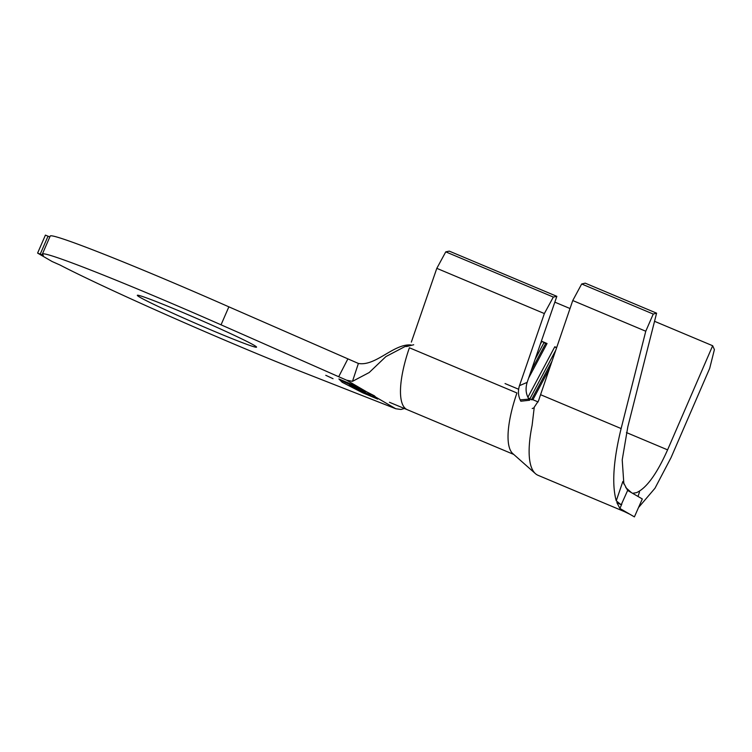 <?xml version="1.0" encoding="UTF-8"?>
<svg xmlns="http://www.w3.org/2000/svg" width="752" height="752" viewBox="0 0 752 752"><rect width="100%" height="100%" fill="white"/><g stroke="black" fill="none" stroke-linecap="round" stroke-linejoin="round"><path stroke-width="1.13" d="M333.042 378.698L325.776 375.295L333.042 378.698M179.484 311.084A65.01 2.463 23.5 0 1 256.554 347.151A65.01 2.463 23.5 0 1 214.405 331.378A65.01 2.463 23.5 0 1 137.325 295.31A65.01 2.463 23.5 0 1 179.484 311.084M375.643 397.047L374.421 395.825L353.957 385.315L338.898 378.98L342.151 382.26L362.614 392.77L377.673 399.096L375.643 397.047L395.759 408.74L302.417 372.099A168.523 6.383 23.5 0 1 59.991 265.014L52.095 261.517L37.6 253.095L43.343 255.342A168.523 6.383 23.5 0 1 42.394 254.035L50.215 236.043A168.523 6.383 23.5 0 1 159.49 276.943A168.523 6.383 23.5 0 1 228.862 306.835L358.384 363.451L352.491 381.339L346.634 380.192L338.691 376.724L347.687 359.259M42.394 254.035A168.523 6.383 23.5 0 1 151.669 294.925A168.523 6.383 23.5 0 1 221.041 324.817L338.691 376.724M357.576 389.583L370.708 395.101L357.614 389.498M343.645 381.367L358.732 388.079L354.277 386.716L342.827 381.189M358.732 388.079L359.381 388.558M367.352 392.234L353.741 385.24L339.368 379.205L342.592 382.448L362.831 392.835L377.203 398.87L373.979 395.637L367.352 392.234L375.032 396.699M350.263 385.203L350.112 385.532C349.022 384.911 349.182 384.836 350.601 385.315L365.284 392.3L350.112 385.532C349.022 384.911 349.182 384.836 350.601 385.315M364.748 391.322L364.56 391.773L364.034 391.209M375.85 398.09L357.924 390.006L375.85 398.09M616.255 500.823L622.853 481.477L627.647 490.436L621.199 504.818L616.255 500.823C611.733 484.551 613.35 460.468 621.124 428.555L645.771 331.228L653.244 314.063L656.599 313.161L627.835 426.76L622.214 459.895L623.869 483.997M632.582 493.303L636.493 492.654C646.485 488.189 656.844 473.92 667.588 449.856L712.661 345.732L714.4 349.595L709.691 368.358L671.066 457.573L654.973 488.255L638.476 507.591M519.472 385.663L544.363 313.556L553.322 297.068L556.847 296.335L527.143 382.383C525.281 388.699 525.892 394.283 528.957 399.115L529.69 400.233L520.816 401.23L520.177 399.867C518.137 395.458 517.902 390.72 519.472 385.663L527.143 382.383M556.677 347.565L554.788 346.766L556.518 348.016M538.131 401.935L532.895 399.735L549.496 368.555M570.016 308.536L554.835 302.154M540.256 344.388L541.872 341.342L545.632 343.532L547.042 343.514L541.872 341.342M528.609 378.124L547.042 343.514M527.904 397.244L554.788 346.766M40.194 254.185L48.015 236.203L45.421 235.113L37.6 253.095M48.015 236.203L49.829 236.936M404.435 408.496L400.919 409.473L395.759 408.74M358.384 363.451C375.615 366.591 393.681 343.542 410.959 344.971L404.614 346.747L385.898 356.589L369.185 372.541L352.491 381.339M411.344 342.094L436.809 268.342L445.757 251.864L449.282 251.13L556.847 296.335M656.599 313.161L585.225 283.166L581.681 283.983L572.751 300.537L540.566 394.697A96.162 29.648 112.8 0 0 538.592 400.684L534.258 407.152L532.115 425.322A96.162 29.648 112.8 0 0 535.424 473.638L512.836 453.635A73.104 22.541 -67.2 0 1 516.944 392.976L409.389 347.772A73.104 22.541 -67.2 0 0 407.274 409.69L389.47 402.292M553.322 297.068L445.757 251.864M544.363 313.556L436.809 268.342M531.175 370.68L545.632 343.532M535.057 359.437L543.912 342.809M528.261 397.94L531.495 399.744L551.996 361.242M529.775 399.03L555.775 350.197M528.957 399.115L520.177 399.867M535.424 473.638A96.162 29.648 112.8 0 0 538.075 475.32L624.066 511.463M621.199 504.818L616.847 502.543L619.385 507.459M620.428 508.766L624.122 511.482M712.661 345.732L654.531 321.301M653.244 314.063L581.681 283.983M645.771 331.228L572.751 300.537M627.647 490.436L642.302 498.952L634.406 516.887L619.902 508.465L621.801 504.113M616.847 502.543L619.902 508.465M348.599 383.417L344.895 382.27L357.332 387.496L348.637 383.341M344.604 381.461L344.895 382.27M357.388 387.365L358.037 387.421M228.862 306.835L221.041 324.817M518.617 389.254L505.053 383.558M346.634 380.192L366.741 391.877M531.495 399.744L532.895 399.735M621.124 428.555L540.566 394.697M667.588 449.856L626.444 432.56M513.757 454.443L407.274 409.69M532.219 408.524L534.221 407.744M406.522 346.55L413.713 344.754M625.739 487.559L631.492 492.673M624.019 511.445L629.809 514.218M639.501 491.94L638.016 496.461"/></g></svg>
